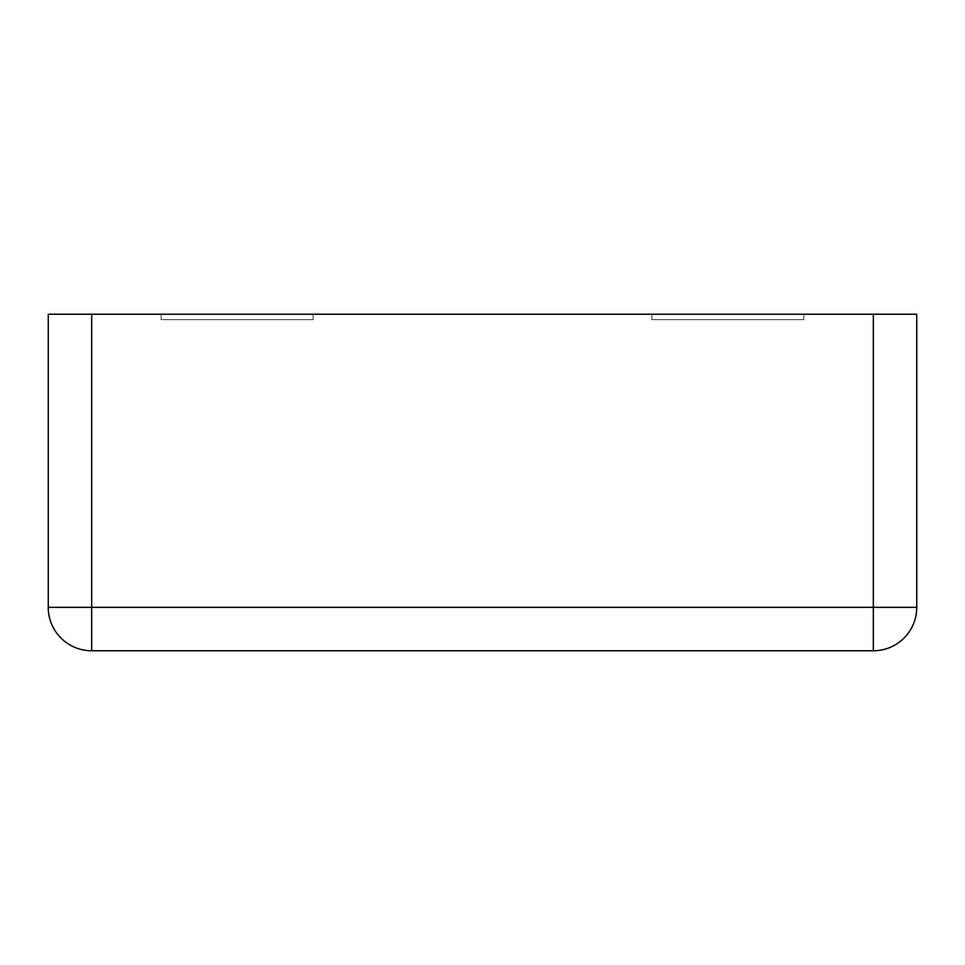 <?xml version="1.0" encoding="UTF-8"?>
<svg xmlns="http://www.w3.org/2000/svg" width="965" height="965" viewBox="0 0 965 965"><rect width="100%" height="100%" fill="white"/><g stroke="black" fill="none" stroke-linecap="round" stroke-linejoin="round"><path stroke-width="0.72" stroke-dasharray="4.83 3.62" d="M91.675 314.228L48.25 314.228L48.25 607.347A43.425 43.425 0 0 0 91.675 650.772L873.325 650.772A43.425 43.425 0 0 0 916.75 607.347L48.25 607.347A43.425 43.425 0 0 0 91.675 650.772L91.675 314.228L873.325 314.228L873.325 650.772A43.425 43.425 0 0 0 916.75 607.347L916.75 314.228L873.325 314.228M161.155 314.228L313.143 314.228L313.143 319.656L161.155 319.656L313.143 319.656L313.143 314.228L313.143 319.656L313.143 314.228L161.155 314.228L161.155 319.656L313.143 319.656L161.155 319.656L161.155 314.228L161.155 319.656L161.155 314.228L313.143 314.228L161.155 314.228M651.857 314.228L803.845 314.228L803.845 319.656L651.857 319.656L803.845 319.656L803.845 314.228L803.845 319.656L803.845 314.228L651.857 314.228L651.857 319.656L803.845 319.656L651.857 319.656L651.857 314.228L651.857 319.656L651.857 314.228L803.845 314.228L651.857 314.228"/><path stroke-width="1.45" d="M91.675 314.228L48.25 314.228L48.25 607.347A43.425 43.425 0 0 0 91.675 650.772L873.325 650.772A43.425 43.425 0 0 0 916.75 607.347A43.425 43.425 0 0 1 873.325 650.772L873.325 607.347L916.75 607.347L916.75 314.228L873.325 314.228L873.325 607.347L91.675 607.347L91.675 650.772A43.425 43.425 0 0 1 48.25 607.347L91.675 607.347L91.675 314.228L873.325 314.228"/></g></svg>
